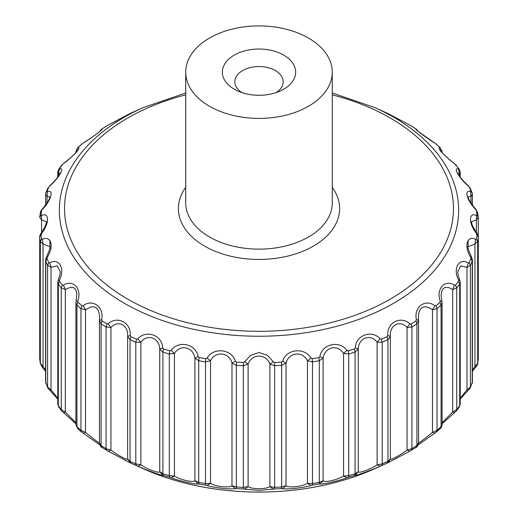<?xml version="1.0" encoding="UTF-8"?>
<svg xmlns="http://www.w3.org/2000/svg" width="518" height="518" viewBox="0 0 518 518"><rect width="100%" height="100%" fill="white"/><g stroke="black" fill="none" stroke-linecap="round" stroke-linejoin="round"><path stroke-width="0.78" d="M45.597 370.046L43.052 366.466L43.052 243.926L42.295 239.374L41.615 239.109L40.333 241.602L43.052 243.926L49.942 246.769L49.942 240.326M476.359 233.741L478.295 236.894C478.496 236.363 478.056 235.146 476.981 233.236C473.297 227.396 471.594 224.216 471.879 223.705L471.51 221.62L476.359 219.995L478.263 217.12L476.994 215.067L476.515 215.397L476.359 232.349M140.89 342.243C147.339 333.391 159.492 337.807 159.751 349.113L162.924 352.11L163.487 348.964L162.678 347.889L159.751 349.113L159.751 471.658C159.499 473.743 147.345 469.314 140.89 464.782L135.794 463.895L136.519 465.63L137.807 466.187L140.89 464.782L140.89 342.243L137.807 338.824L136.519 339.141L135.794 342.223L140.89 342.243M99.437 320.901L99.482 320.208L101.088 323.841L102.014 320.862L101.606 319.651L99.495 320.318L99.437 320.901L99.437 443.304C100.395 446.199 101.198 447.52 101.845 447.267L99.495 442.858C101.748 445.163 92.735 438.383 85.496 432.329L85.496 309.79L83.145 305.762L81.999 305.808L80.957 308.696L85.496 309.79L90.851 306.98L93.687 306.792L95.824 307.575L97.611 309.311L99.022 312.464L99.611 316.394L99.514 320.118M468.058 240.326L468.058 246.769L474.948 243.926L477.667 241.602L476.385 239.109L475.705 239.374L474.948 243.926L474.948 366.466L472.403 370.046M323.109 358.139C324.631 346.93 337.814 343.907 343.57 353.438L348.718 353.982L348.193 350.828L346.892 350.369L343.57 353.438L343.57 475.977C337.814 479.83 324.631 482.86 323.109 480.678L319.282 482.413L318.926 484.045L319.904 483.935L323.109 480.678L323.109 358.139L319.904 356.565L318.926 357.55L319.282 360.742L323.109 358.139M459.524 280.251L458.488 279.934L458.527 281.19L459.699 283.929L460.211 282.219L459.719 279.908C458.417 276.424 457.776 273.666 457.808 271.633L460.703 265.818L466.971 267.333L470.415 265.352L469.172 262.717L468.311 262.898L466.971 267.333L466.971 389.873L460.211 398.2M210.535 360.781C215.423 350.66 229.241 352.201 231.98 363.17L236.344 365.32L236.48 362.101L235.373 361.234L231.98 363.17L231.98 485.709C229.241 488.124 215.423 486.59 210.535 483.326L205.497 483.559L205.814 485.185L207.09 485.45L210.535 483.326L210.535 360.781L207.09 358.087L205.814 358.689L205.497 361.888L210.535 360.781M57.789 177.175L57.789 171.989L58.476 173.491L60.172 173.388M244.638 361.745L243.428 362.483L243.337 365.708L248.109 364.057C251.988 353.451 266.019 353.457 269.891 364.057L274.663 365.708L274.572 362.483L273.362 361.745L269.891 364.057L269.891 486.603C266.012 489.38 251.981 489.38 248.109 486.603L243.337 487.38L243.428 488.979L244.638 489.115L248.109 486.603L248.109 364.057L244.638 361.745L250.524 355.367L259 352.525L267.476 355.367L273.362 361.745M390.371 336.383C389.355 325.123 400.103 319.425 407.057 327.544L411.946 326.975L411.052 323.977L409.816 323.802L407.057 327.544L407.057 450.09C400.11 455.354 389.361 461.046 390.371 458.922L387.956 461.35L387.199 463.105L388.28 462.574L390.371 458.922L390.371 336.383L387.814 335.457L387.199 336.616L387.956 339.685L390.371 336.383M130.186 462.82L130.801 463.105L130.044 461.35L127.629 458.922L130.186 462.82L108.184 451.165L110.943 450.084L110.943 327.544L108.184 323.802L106.948 323.977L106.054 326.975L110.943 327.544C117.89 319.431 128.639 325.116 127.629 336.383L130.044 339.685L130.801 336.616L130.186 335.457L127.629 336.383L127.629 458.922C128.645 461.046 117.897 455.361 110.943 450.084L106.054 448.646L106.948 450.472L108.288 451.23L106.948 450.472M478.263 217.126L477.635 212.581L475.887 209.227C469.891 203.095 466.99 195.092 468.058 196.969L471.166 196.277L472.403 194.321L472.053 192.586L470.979 191.323L470.72 191.692L471.166 203.276M440.002 428.697L442.081 424.948L442.081 302.713L441.796 301.418L440.196 300.952L440.002 302.201L441.071 305.07L442.081 302.713L441.077 295.461L441.679 291.142L443.045 288.681L445.221 287.354L448.931 287.6L452.68 289.51L456.734 287.943L455.575 285.178L454.558 285.256L452.68 289.51L452.68 412.056L442.081 422.805M418.486 320.118L418.434 315.676L419.062 312.153L420.448 309.233L422.196 307.562L424.443 306.773L426.456 306.837L429.629 307.938L432.504 309.79L437.043 308.696L436.001 305.808L434.855 305.762L432.504 309.79L432.504 432.329C425.272 438.377 416.252 445.163 418.505 442.858L416.155 447.267L411.052 450.472L411.946 448.646L407.057 450.084L409.816 451.165L411.052 450.472M358.249 349.113C358.501 337.82 370.655 333.385 377.11 342.243L382.206 342.223L381.481 339.141L380.193 338.824L377.11 342.243L377.11 464.782C370.661 469.308 358.508 473.743 358.249 471.658L355.076 473.782L354.513 475.459L355.322 475.252L358.249 471.658L358.249 349.113L355.322 347.889L354.513 348.964L355.076 352.11L358.249 349.113M286.02 363.17C288.759 352.195 302.577 350.667 307.465 360.781L312.503 361.888L312.186 358.689L310.91 358.087L307.465 360.781L307.465 483.326C302.577 486.59 288.759 488.124 286.02 485.709L281.656 486.991L281.52 488.597L282.627 488.603L286.02 485.709L286.02 363.17L282.627 361.234L281.52 362.101L281.656 365.32L286.02 363.17M46.834 203.276L47.28 191.692L47.021 191.323L45.947 192.586L45.597 194.321L46.834 196.277L49.942 196.969L49.469 198.614C48.122 201.269 48.155 202.104 42.113 209.227L42.113 209.227C40.708 211.163 40.126 212.283 40.365 212.581L39.737 217.126M57.789 398.2L51.029 389.873L51.029 267.333L49.689 262.898L48.828 262.717L47.585 265.352L51.029 267.333L57.297 265.818L60.192 271.633C60.405 272.928 59.771 275.686 58.281 279.908L57.789 282.219L58.301 283.929L59.473 281.19L59.512 279.934L58.476 280.251M457.828 173.388L459.524 173.491L460.211 171.989L459.272 169.269L458.527 168.603L458.488 168.985L459.524 173.491L459.524 176.256M75.919 422.805L65.32 412.056L65.32 289.51L63.442 285.256L62.425 285.178L61.266 287.943L65.32 289.51L70.383 287.283L72.889 287.386L74.663 288.384L75.997 290.294L76.826 293.57L75.919 302.713L76.929 305.07L77.998 302.201L77.804 300.952L76.204 301.418M174.43 353.438C180.186 343.9 193.369 346.937 194.891 358.139L198.718 360.742L199.074 357.55L198.096 356.565L194.891 358.139L194.891 480.678C193.369 482.86 180.186 479.83 174.43 475.977L169.282 475.654L169.807 477.324L171.108 477.732L174.43 475.977L174.43 353.438L171.108 350.369L169.807 350.828L169.282 353.982L174.43 353.438M41.641 232.349L41.485 215.397L41.006 215.067L39.718 217.418L41.641 219.995L46.49 221.62C46.393 224.152 44.567 228.024 41.019 233.236C39.944 235.153 39.504 236.37 39.705 236.888L41.641 233.741M388.124 462.665L409.816 451.165L387.814 462.82M380.193 466.187L381.481 465.63L382.206 463.895L377.11 464.782L380.193 466.187C371.762 470.091 355.717 475.938 355.322 475.252M346.892 477.732L348.193 477.324L348.718 475.654L343.57 475.977L346.892 477.732C339.342 480.756 321.937 484.751 319.904 483.935M310.91 485.45L312.186 485.185L312.503 483.559L307.465 483.326L310.91 485.45C304.493 487.703 286.253 489.73 282.627 488.603M273.362 489.115L274.572 488.979L274.663 487.38L269.891 486.603L273.362 489.115L259 490.391L244.638 489.115M282.627 361.234C286.253 348.983 304.5 346.956 310.91 358.087M319.904 356.565C321.943 343.997 339.348 340.009 346.892 350.369M355.322 347.889C355.711 335.191 371.749 329.338 380.193 338.824M387.814 335.457C386.551 322.811 400.738 315.287 409.816 323.802M418.505 320.318L416.394 319.651L415.986 320.862L416.912 323.841L418.505 320.318L418.363 317.515M416.394 319.651C413.513 307.232 425.414 298.271 434.855 305.762M440.196 300.952C435.774 288.94 445.033 278.807 454.558 285.256M458.488 279.934C452.667 268.473 459.006 257.491 468.311 262.898M471.166 257.459L470.72 257.226L470.979 258.463L472.228 261.072L472.403 260.055L471.542 257.032C468.466 250.162 467.301 246.743 468.058 246.762M470.72 257.226C463.681 246.477 466.899 234.965 475.705 239.374M476.515 233.521C468.466 223.608 468.473 211.92 476.515 215.397M475.887 209.227L477.667 213.008M475.705 209.544C466.893 200.563 463.681 189.051 470.72 191.692M457.808 173.549L458.385 174.521C458.391 174.799 461.188 179.131 468.285 185.729L470.189 188.209L472.053 192.586M468.311 186.02C459.006 178.037 452.674 167.055 458.488 168.985M456.261 165.197L454.558 163.662L459.272 169.269M454.558 163.662C445.04 156.727 435.774 146.6 440.196 147.967L441.809 152.221M441.835 152.247L442.081 151.334L440.196 147.967M434.855 143.156L436.376 144.224L434.855 143.156C425.42 137.264 413.513 128.302 416.394 129.267L418.207 131.404M418.291 131.475L416.394 129.267M409.608 125L411.305 125.965M409.816 125.116L388.144 113.63M185.722 93L142.962 107.692A199.65 126.01 180 0 0 68.875 248.685A199.65 126.01 180 0 0 259 336.24A199.65 126.01 180 0 0 449.125 248.685A199.65 126.01 180 0 0 375.038 107.692L386.027 112.646A218.551 137.943 180 0 1 387.199 113.177L387.814 113.461M235.373 488.603L236.48 488.597L236.344 486.991L231.98 485.709L235.373 488.603C231.747 489.737 213.5 487.703 207.09 485.45M49.689 390.261L51.029 389.873L47.585 387.024L47.811 388.073L45.597 381.96L45.597 260.055L45.772 261.072L47.021 258.463L47.28 257.226L46.834 257.459M477.667 363.273L474.948 366.466L475.887 367.048C477.292 365.119 477.874 363.999 477.635 363.694L477.667 363.273A219.839 138.759 180 0 0 478.282 358.864L477.635 363.701M63.442 412.619L65.32 412.056L61.266 409.615L61.739 411.085L75.919 423.75M442.081 424.948C441.783 426.664 441.232 427.816 440.43 428.399L436.376 432.057L418.291 444.807M436.001 432.303L437.043 430.367L432.504 432.329L434.855 433.126M472.403 260.055L472.403 381.96L470.189 388.073L470.415 387.024L466.971 389.873L468.311 390.261M470.189 388.073L460.211 399.106M39.705 358.637L39.705 236.894M199.074 484.045L198.718 482.413L194.891 480.678L198.096 483.935L199.074 484.045A218.551 137.943 180 0 0 205.814 485.185M47.811 388.073L57.789 399.106M81.999 432.303L80.957 430.367L85.496 432.329L83.301 433.275L81.63 432.057L77.57 428.399L75.919 424.948L77.998 428.697M163.487 475.459L162.924 473.782L159.751 471.658L162.678 475.252L163.487 475.459A218.551 137.943 180 0 0 169.807 477.324M416.155 129.014L409.719 125.052L388.28 113.707M375.038 468.589C340.119 484.077 301.444 491.912 259 492.1C216.556 491.912 177.881 484.077 142.962 468.589A199.65 126.01 0 0 0 259 492.061A199.65 126.01 0 0 0 375.038 468.589L387.199 463.105A218.551 137.943 180 0 1 386.027 463.636A218.551 137.943 180 0 1 381.481 465.63M129.856 113.63L130.795 113.177A218.551 137.943 180 0 1 131.973 112.646L129.811 113.656M61.739 411.085L58.728 407.012L57.789 404.293L58.728 407.012M442.081 423.75L456.261 411.085L456.734 409.615L452.68 412.056L454.558 412.619M42.295 366.738L43.052 366.466L40.333 363.273L42.113 367.048L45.597 371.27M459.272 407.012L460.211 404.293L459.272 407.012L456.261 411.085M418.518 320.208L418.563 443.304C417.605 446.199 416.802 447.52 416.155 447.267M478.295 217.651L478.282 358.864M162.678 475.252C162.289 475.938 146.251 470.091 137.807 466.187M460.211 282.219L460.211 404.293M108.184 323.802C117.256 315.287 131.449 322.798 130.186 335.457M198.096 483.935C196.057 484.751 178.652 480.756 171.108 477.732M58.476 176.256L58.476 173.491L59.512 168.985C65.333 167.055 58.994 178.043 49.689 186.02L47.811 188.209L49.689 186.02M76.191 152.221L77.57 147.883L75.919 151.334L76.165 152.247M106.695 125.965L108.391 125M99.793 131.404L102.014 128.924L101.068 129.584L99.709 131.475M63.578 163.435L61.739 165.197L63.578 163.435C68.855 159.434 73.051 155.704 76.172 152.247L77.13 150.958L76.923 152.078M83.301 143.007L81.63 144.224L83.301 143.007C95.163 135.418 100.66 130.827 100.401 130.834L100.175 131.158M77.57 147.883L81.624 144.224M40.333 213.008L42.113 209.227M45.947 192.586L47.811 188.209M83.145 305.762C92.58 298.271 104.487 307.219 101.606 319.651M59.512 168.985L59.473 168.603L58.728 169.269L57.789 171.989M442.081 151.334L442.081 152.532M137.807 338.824C146.238 329.344 162.283 335.185 162.678 347.889M63.442 285.256C72.96 278.807 82.226 288.927 77.804 300.952M207.09 358.087C213.507 346.95 231.747 348.99 235.373 361.234M171.108 350.369C178.658 340.002 196.063 344.004 198.096 356.565M49.689 262.898C58.994 257.491 65.326 268.479 59.512 279.934M101.606 129.267C104.487 128.302 92.586 137.257 83.145 143.156M130.186 113.461L108.184 125.116M41.485 215.397C49.534 211.92 49.527 223.614 41.485 233.521M47.28 191.692C54.319 189.051 51.101 200.57 42.295 209.544M42.295 239.374C51.107 234.965 54.319 246.484 47.28 257.226M77.804 147.967C82.226 146.594 72.967 156.721 63.442 163.662M185.722 72.151L185.722 202.881A73.278 46.251 0 0 0 259 249.132A73.278 46.251 0 0 0 332.278 202.881L332.278 72.151A73.278 46.251 0 0 0 259 25.9A73.278 46.251 0 0 0 185.722 72.151A73.278 46.251 0 0 0 259 118.402A73.278 46.251 0 0 0 332.278 72.151M276.107 92.605A24.184 15.262 0 0 0 283.184 81.812A24.184 15.262 0 0 0 259 66.55A24.184 15.262 0 0 0 234.816 81.812A24.184 15.262 0 0 0 241.893 92.605M259 95.28A36.642 23.129 0 0 0 280.296 90.974A36.642 23.129 0 0 0 295.642 72.151A36.642 23.129 0 0 0 259 49.029A36.642 23.129 0 0 0 222.358 72.151A36.642 23.129 0 0 0 237.704 90.974A36.642 23.129 0 0 0 259 95.28M61.266 287.943A219.839 138.759 180 0 1 58.301 283.929M58.301 283.495L58.301 406.034M61.266 409.615A219.839 138.759 180 0 1 58.301 405.6M61.266 287.509L61.266 410.055M312.503 361.454L312.503 483.993M319.282 482.413A219.839 138.759 180 0 1 312.503 483.559M319.282 482.847L319.282 360.308M319.282 360.742A219.839 138.759 180 0 1 312.503 361.888M135.794 342.223A219.839 138.759 180 0 1 130.044 339.685M130.044 339.245L130.044 461.791M135.794 463.895A219.839 138.759 180 0 1 130.044 461.35M135.794 341.789L135.794 464.329M274.663 487.814L274.663 365.274M281.656 486.991A219.839 138.759 180 0 1 274.663 487.38M281.656 364.886L281.656 487.432M281.656 365.32A219.839 138.759 180 0 1 274.663 365.708M185.722 187.374A80.607 50.874 0 0 0 178.393 208.566A80.607 50.874 0 0 0 259 259.44A80.607 50.874 0 0 0 339.607 208.566A80.607 50.874 0 0 0 332.278 187.374M332.278 94.872A194.464 122.74 180 0 1 449.851 232.129A194.464 122.74 180 0 1 259 331.306A194.464 122.74 180 0 1 68.149 232.129A194.464 122.74 180 0 1 185.722 94.872M106.054 326.975A219.839 138.759 180 0 1 101.088 323.841M101.088 323.407L101.088 445.946M106.054 448.646A219.839 138.759 180 0 1 101.088 445.512M106.054 449.08L106.054 326.541M355.076 352.11A219.839 138.759 180 0 1 348.718 353.982M348.718 353.548L348.718 476.087M355.076 473.782A219.839 138.759 180 0 1 348.718 475.654M355.076 474.216L355.076 351.67M459.699 283.929A219.839 138.759 180 0 1 456.734 287.943M456.734 410.055L456.734 287.509M459.699 405.6A219.839 138.759 180 0 1 456.734 409.615M459.699 406.034L459.699 283.495M477.667 241.168L477.667 363.707M478.282 236.752L478.282 359.298M478.282 237.192A219.839 138.759 180 0 1 477.667 241.602M382.206 341.789L382.206 464.329M387.956 461.35A219.839 138.759 180 0 1 382.206 463.895M387.956 339.245L387.956 461.791M387.956 339.685A219.839 138.759 180 0 1 382.206 342.223M45.772 260.638L45.772 383.178M47.585 387.024A219.839 138.759 180 0 1 45.772 382.744M47.585 387.458L47.585 264.918M47.585 265.352A219.839 138.759 180 0 1 45.772 261.072M205.497 361.888A219.839 138.759 180 0 1 198.718 360.742M198.718 360.308L198.718 482.847M205.497 483.559A219.839 138.759 180 0 1 198.718 482.413M205.497 361.454L205.497 483.993M236.344 364.886L236.344 487.432M243.337 487.38A219.839 138.759 180 0 1 236.344 486.991M243.337 365.274L243.337 487.814M243.337 365.708A219.839 138.759 180 0 1 236.344 365.32M411.946 326.541L411.946 449.08M416.912 445.512A219.839 138.759 180 0 1 411.946 448.646M416.912 445.946L416.912 323.407M416.912 323.841A219.839 138.759 180 0 1 411.946 326.975M441.071 305.07A219.839 138.759 180 0 1 437.043 308.696M437.043 308.262L437.043 430.801M441.071 426.741A219.839 138.759 180 0 1 437.043 430.367M441.071 304.629L441.071 427.175M470.415 264.918L470.415 387.458M472.228 382.744A219.839 138.759 180 0 1 470.415 387.024M472.228 383.178L472.228 260.638M472.228 261.072A219.839 138.759 180 0 1 470.415 265.352M39.718 236.752L39.718 359.298M40.333 363.273A219.839 138.759 180 0 1 39.718 358.864M40.333 363.707L40.333 241.168M40.333 241.602A219.839 138.759 180 0 1 39.718 237.192M169.282 353.982A219.839 138.759 180 0 1 162.924 352.11M162.924 351.67L162.924 474.216M169.282 475.654A219.839 138.759 180 0 1 162.924 473.782M169.282 353.548L169.282 476.087M76.929 304.629L76.929 427.175M80.957 430.367A219.839 138.759 180 0 1 76.929 426.741M80.957 308.262L80.957 430.801M80.957 308.696A219.839 138.759 180 0 1 76.929 305.07M354.513 475.459A218.551 137.943 180 0 1 348.193 477.324M318.926 484.045A218.551 137.943 180 0 1 312.186 485.185M281.52 488.597A218.551 137.943 180 0 1 274.572 488.979M281.52 362.101A218.551 137.943 180 0 1 274.572 362.483M318.926 357.55A218.551 137.943 180 0 1 312.186 358.689M354.513 348.964A218.551 137.943 180 0 1 348.193 350.828M387.199 336.616A218.551 137.943 180 0 1 381.481 339.141M415.986 320.862A218.551 137.943 180 0 1 411.052 323.977M440.002 302.201A218.551 137.943 180 0 1 436.001 305.808M458.527 281.19A218.551 137.943 180 0 1 455.575 285.178M470.979 258.463A218.551 137.943 180 0 1 469.172 262.717M476.994 234.719A218.551 137.943 180 0 1 476.385 239.109M476.385 210.677A218.551 137.943 180 0 1 476.994 215.067M469.172 187.069A218.551 137.943 180 0 1 470.979 191.323M455.575 164.607A218.551 137.943 180 0 1 458.527 168.603M436.001 143.978A218.551 137.943 180 0 1 440.002 147.585M411.052 125.809A218.551 137.943 180 0 1 415.986 128.924M136.519 465.63A218.551 137.943 180 0 1 131.973 463.636A218.551 137.943 180 0 1 130.801 463.105L129.811 462.626M243.428 362.483A218.551 137.943 180 0 1 236.48 362.101M243.428 488.979A218.551 137.943 180 0 1 236.48 488.597M102.014 128.924A218.551 137.943 180 0 1 106.948 125.809M48.828 262.717A218.551 137.943 180 0 1 47.021 258.463M62.425 285.178A218.551 137.943 180 0 1 59.473 281.19M59.473 168.603A218.551 137.943 180 0 1 62.425 164.607M47.021 191.323A218.551 137.943 180 0 1 48.828 187.069M106.948 323.977A218.551 137.943 180 0 1 102.014 320.862M41.006 215.067A218.551 137.943 180 0 1 41.615 210.677M169.807 350.828A218.551 137.943 180 0 1 163.487 348.964M77.998 147.585A218.551 137.943 180 0 1 81.999 143.978M205.814 358.689A218.551 137.943 180 0 1 199.074 357.55M81.999 305.808A218.551 137.943 180 0 1 77.998 302.201M41.615 239.109A218.551 137.943 180 0 1 41.006 234.719M136.519 339.141A218.551 137.943 180 0 1 130.801 336.616M472.403 205.011L472.403 194.321M386.027 112.646L388.189 113.656M142.962 468.589L130.795 463.105M472.403 371.27L475.887 367.048M99.709 444.807L83.301 433.275M472.403 381.96L472.053 383.689M388.189 462.626L387.205 463.105M409.719 451.23L411.182 450.401M45.597 381.96L45.947 383.689M478.295 358.637L478.263 359.162M45.597 194.321L45.597 205.011M106.818 450.401L101.845 447.267M108.288 451.23L129.876 462.665M460.211 177.175L460.211 171.989M40.365 363.701L39.737 359.155M75.919 302.713L75.919 424.948M60.192 173.549L60.211 173.265C61.571 171.73 56.352 180.154 49.715 185.729M57.789 404.293L57.789 282.219M75.919 151.334L75.919 152.532M129.72 113.707L108.288 125.052L101.845 129.014M470.189 188.209L468.285 185.729M49.942 246.762C50.473 247.364 49.314 250.79 46.458 257.032L45.597 260.055M441.077 152.078L440.87 150.958C441.355 152.26 449.223 159.764 454.422 163.435M99.475 320.215L99.637 317.515M61.739 165.197L58.728 169.269M417.825 131.158L434.699 143.007M440.43 147.883L436.376 144.224M375.038 107.692L332.278 93M142.962 107.692L131.973 112.646"/></g></svg>
